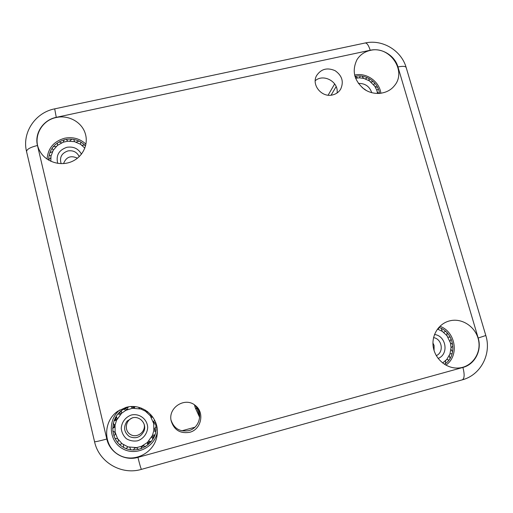 <?xml version="1.0" encoding="UTF-8"?>
<svg xmlns="http://www.w3.org/2000/svg" width="513" height="513" viewBox="0 0 513 513"><rect width="100%" height="100%" fill="white"/><g stroke="black" fill="none" stroke-linecap="round" stroke-linejoin="round"><path stroke-width="0.77" d="M125.948 407.418C142.345 402.468 159.594 417.396 157.164 434.479C155.522 452.479 133.733 464.028 118.509 454.698C102.972 445.887 102.69 421.276 117.785 411.208L125.948 407.418M56.308 117.509C68.492 114.681 81.875 122.107 85.261 133.54C88.864 144.672 82.452 157.523 70.961 161.922C59.521 166.443 45.349 161.486 39.758 150.982C32.255 138.016 41.149 120.279 56.308 117.509M370.239 50.415C389.572 45.304 407.245 70.954 394.426 85.709C387.751 94.334 373.913 95.989 364.268 89.224C354.111 80.714 351.674 70.884 356.952 59.732C360.03 54.846 364.461 51.742 370.239 50.415M449.324 320.958L450.561 320.663C463.136 317.964 476.724 327.903 478.744 341.273C481.002 354.624 470.96 367.648 457.897 368.045C446.464 368.565 435.377 359.28 433.331 347.481C431.176 335.701 438.41 323.806 449.324 320.958M332.514 94.943C321.843 97.803 311.256 85.023 316.534 75.7C321.035 68.941 327.23 67.274 335.136 70.698C342.165 75.68 343.986 81.868 340.613 89.249C338.74 92.212 336.041 94.11 332.514 94.943M189.611 432.305C180.134 433.825 173.971 429.965 171.13 420.731C167.931 407.405 185.315 396.594 195.357 405.514C204.905 412.516 201.308 429.605 189.611 432.305M171.015 420.064C173.997 428.586 179.909 432.106 188.765 430.625C199.807 428.06 203.526 412.144 194.831 405.116M337.054 92.994C338.939 81.939 323.62 73.308 315.226 80.708M438.814 327.409C454.326 332.071 458.077 355.945 444.45 364.288M354.938 76.431L355.105 76.399C365.955 73.737 378.293 82.369 379.517 93.469M48.607 160.127C48.979 149.52 54.468 142.672 65.08 139.587C73.122 138.132 79.957 140.222 85.588 145.859M121.369 410.772L119.093 413.164M116.528 417.075L115.406 419.666M114.252 424.501L114.098 426.983M114.656 431.978L115.316 434.229M117.464 438.589L118.554 440.116M134.727 447.939L136.811 447.836M141.671 446.759L143.897 445.848M148.167 443.168L150.123 441.398M153.124 437.583L154.554 434.889M155.946 430.676L156.132 429.747M155.792 422.859L156.035 430.503C154.182 445.598 135.83 454.935 123.037 447.099C109.987 439.686 109.404 419.153 121.837 410.291L128.699 406.841M445.848 365.128C459.571 355.984 455.743 331.667 439.904 326.287M380.87 93.328C379.524 81.458 366.333 72.25 354.727 75.084L354.592 75.116M85.96 144.147C79.983 138.67 72.91 136.682 64.747 138.196C53.833 141.293 47.94 148.27 47.074 159.133M119.753 409.964C107.506 419.916 108.75 440.808 122.209 448.477C135.432 456.551 154.419 447.618 157.318 432.164M181.865 430.805L194.857 427.246M199.685 417.435L195.216 407.675L194.491 404.872M196.229 406.527L199.749 416.184M362.114 87.543L366.603 90.654M371.758 92.712C369.552 86.357 365.089 83.266 358.375 83.433M355.554 78.245L359.395 77.835L363.832 78.406L369.437 80.881L374.881 86.331L376.843 90.346L377.6 93.526M360.081 76.578L359.395 77.835M357.817 77.899L355.612 76.764M366.724 78.2L365.371 78.874M363.832 78.406L362.37 76.873M372.541 81.9L370.745 81.823M369.437 80.881L368.815 79.233M376.831 87.248L374.881 86.331M373.951 85.023L374.189 83.548M378.985 93.501L377.279 91.859M376.843 90.346L377.844 89.313M433.556 337.618C442.142 338.856 444.22 352.348 436.287 355.624M438.128 358.42C449.138 354.361 446.252 335.739 434.498 334.508M437.454 329.083L442.257 331.315L446.964 335.669L450.491 343.005L451.055 347.737L449.939 354.008L446.797 359.433L442.623 362.986M439.199 327.704L438.044 329.269M445.233 331.533L443.617 332.289M442.257 331.315L441.366 328.756M449.734 337.208L447.939 337.06M446.964 335.669L446.958 333.27M452.152 344.056L450.491 343.005M450.016 341.369L450.799 339.426M452.203 351.27L450.965 349.424M451.055 347.737L452.44 346.493M449.863 357.978L449.298 355.541M449.939 354.008L451.671 353.63M445.412 363.371L445.682 360.626M446.797 359.433L448.574 359.979M432.94 343.024L434.094 345.518L434.081 350.546M61.15 163.66C59.316 157.42 61.586 153.169 67.953 150.918C73.205 150.168 76.969 152.079 79.239 156.651M81.464 154.169C78.342 148.603 73.494 146.308 66.934 147.282C58.873 150.04 55.802 155.401 57.719 163.365M50.832 161.294L50.999 156.151L53.256 150.213L57.494 145.371L63.208 142.204L67.96 141.165L74.526 141.652L80.515 144.236L84.857 148.154M49.254 155.022L50.999 156.151M50.781 157.792L48.626 159.703M52.275 148.539L53.256 150.213M52.454 151.688L50.005 152.727M57.424 143.435L57.494 145.371M56.218 146.5L53.801 146.628M64.08 140.312L63.208 142.204M61.605 142.845L59.54 142.133M71.442 139.536L69.691 141.081M67.96 141.165L66.53 139.78M78.617 141.203L76.18 142.133M74.526 141.652L73.93 139.831M84.767 145.096L81.894 145.224M80.515 144.236L80.849 142.281M63.554 163.596C66.158 156.946 70.794 155.144 77.476 158.196M132.232 417.883C139.722 415.536 147.064 423.77 143.993 431.087C140.639 437.377 135.746 439.192 129.327 436.537C123.909 432.196 123.165 427.053 127.102 421.102L132.232 417.883M131.386 414.998C125.589 416.973 121.575 422.257 121.235 428.413C121.709 432.485 123.415 435.909 126.345 438.686C129.808 440.757 133.566 441.462 137.599 440.808C143.409 438.801 147.385 433.485 147.693 427.348C147.269 419.102 139.414 413.145 131.386 414.998M115.13 432.196L115.04 425.283L116.489 420.352L121.613 413.254L125.826 410.342L132.373 408.265L140.87 409.021L145.371 411.157L150.277 415.774L153.714 423.591L153.855 430.458L152.451 435.39L147.378 442.533L141.537 446.265L136.618 447.618L128.051 446.9L122.056 443.707L117.567 438.596L115.13 432.196L112.738 431.112M113.187 423.437L115.04 425.283M113.642 427.252L114.88 426.515M114.835 427.098L112.591 428.329M116.188 416.338L117.297 418.711M114.95 419.762L116.97 419.333M116.489 420.352L114.008 420.705M121.357 410.656L121.613 413.254M118.702 413.112L121.376 413.472M120.311 414.536L117.907 413.991M128.058 407.046L127.474 409.579M127.577 409.111L125.826 410.342L123.787 408.996M124.922 408.367L126.935 409.432M135.034 406.674L134.156 408.111M134.656 407.29L133.284 407.425L132.373 408.265L131.129 406.585M132.508 406.546L133.284 407.425M141.485 408.207L140.87 409.021L141.723 408.297M140.536 407.861L139.863 407.7L139.151 408.553L138.792 407.341M147.225 411.355L146.808 412.189L147.808 411.798M145.807 410.387L145.371 411.157L145.41 410.137M152.868 417.184L151.264 417.249L151.617 416.139L152.124 416.158M151.617 416.139L150.675 414.728M150.277 415.774L150.751 414.523M156.048 424.328L153.714 423.591L153.996 422.295L155.837 423.071M153.996 422.295L153.765 421.263M153.291 421.846L154.644 420.185M155.779 431.965L153.855 430.458L154.131 428.958L156.003 430.728M154.131 428.958L154.182 428.567M154.047 428.656L156.253 427.258M152.252 435.838L153.316 437.967M152.938 439.154L151.656 437.038M152.451 435.39L154.997 434.78M148.013 441.93L148.231 443.655M147.827 445.008L147.378 442.533M148.674 441.238L151.284 441.52M141.793 446.156L141.562 447.298M141.062 448.798L141.537 446.265M143.178 445.489L145.532 446.656M133.457 450.029L134.816 447.785M136.618 447.618L138.401 449.548M125.967 448.535L128.051 446.9M129.783 447.362L130.764 449.811M119.523 444.495L122.056 443.707M123.505 444.745L123.55 447.394M114.931 438.435L117.567 438.596M118.561 440.083L117.669 442.565M115.553 433.953L113.854 435.935M144.089 424.091L144.108 424.161C146.122 431.683 137.042 438.628 130.488 434.524C123.755 430.715 125.608 419.454 133.22 417.672M56.27 117.342L370.194 50.261C381.646 47.568 394.824 55.494 397.966 66.947L478.18 338.022C482.098 350.347 474.891 364.403 462.912 367.443C464.707 374.413 464.509 378.543 462.309 379.838L141.473 469.357C140.94 468.786 139.767 464.791 137.946 457.372C124.627 461.373 109.711 452.594 106.819 439.032C99.4 441.013 95.315 441.911 94.552 441.719L26.561 151.566C26.708 149.27 30.35 147.25 37.475 145.487C34.294 133.213 43.323 119.83 56.27 117.342L54.699 108.852M106.819 439.032L37.475 145.487M370.194 50.261C368.674 45.426 367.019 42.996 365.224 42.977L365.032 43.015M397.966 66.947C402.66 66.004 405.392 66.171 406.155 67.46L406.206 67.633M478.18 338.022L485.811 335.508M462.912 367.443L137.946 457.372M328.115 95.187L334.668 83.888M196.78 408.726L195.216 407.675M196.248 406.597L194.703 405.629M141.473 469.357C121.401 475.436 98.874 462.187 94.552 441.719M462.309 379.838C480.854 375.003 491.678 353.829 485.824 335.54L406.155 67.46C401.326 50.46 382.461 39.11 365.224 42.977L54.667 108.859C35.384 112.527 21.764 132.636 26.561 151.566M331.084 95.181L336.156 86.582"/></g></svg>
